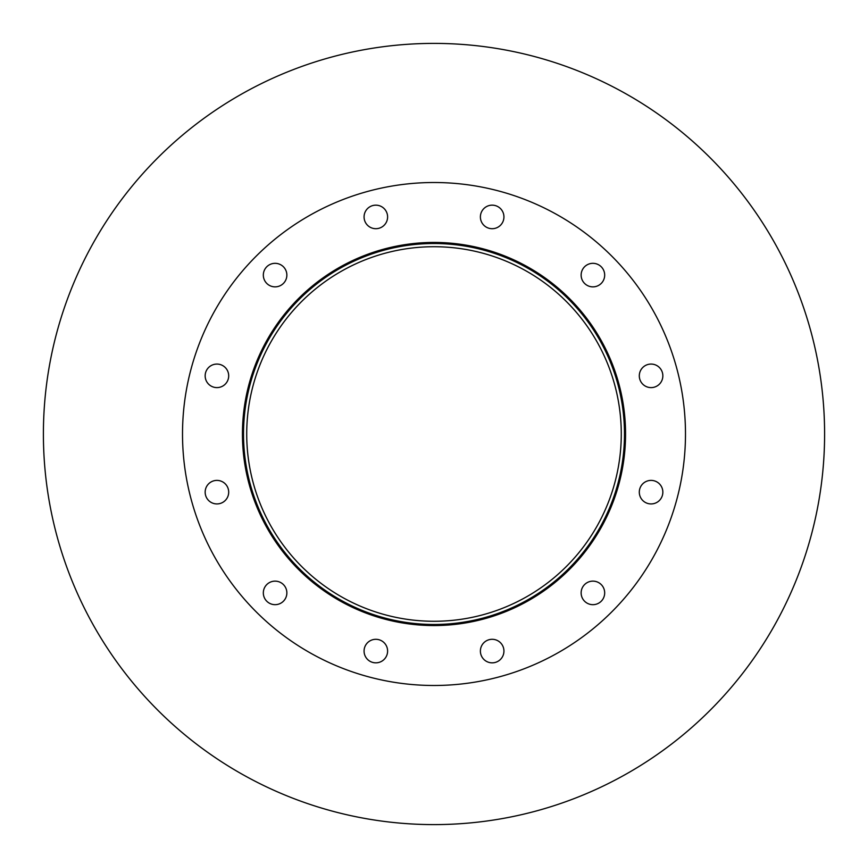 <?xml version="1.0" encoding="UTF-8"?>
<svg xmlns="http://www.w3.org/2000/svg" width="868" height="868" viewBox="0 0 868 868"><rect width="100%" height="100%" fill="white"/><g stroke="black" fill="none" stroke-linecap="round" stroke-linejoin="round"><path stroke-width="1.3" d="M621.271 434A187.271 187.271 0 0 1 340.364 596.186A187.271 187.271 0 0 1 340.364 271.814A187.271 187.271 0 0 1 621.271 434M624.483 434A190.483 190.483 0 0 1 338.759 598.963A190.483 190.483 0 0 1 338.759 269.037A190.483 190.483 0 0 1 624.483 434M625.557 434A191.557 191.557 0 0 1 338.227 599.896A191.557 191.557 0 0 1 338.227 268.103A191.557 191.557 0 0 1 625.557 434M387.605 216.924A11.772 11.772 0 0 1 369.952 227.123A11.772 11.772 0 0 1 369.952 206.736A11.772 11.772 0 0 1 387.605 216.924M286.863 275.091A11.772 11.772 0 0 1 269.21 285.29A11.772 11.772 0 0 1 269.21 264.903A11.772 11.772 0 0 1 286.863 275.091M228.696 375.833A11.772 11.772 0 0 1 211.043 386.032A11.772 11.772 0 0 1 211.043 365.645A11.772 11.772 0 0 1 228.696 375.833M228.696 492.167A11.772 11.772 0 0 1 211.043 502.355A11.772 11.772 0 0 1 211.043 481.968A11.772 11.772 0 0 1 228.696 492.167M286.863 592.909A11.772 11.772 0 0 1 269.21 603.097A11.772 11.772 0 0 1 269.21 582.71A11.772 11.772 0 0 1 286.863 592.909M387.605 651.076A11.772 11.772 0 0 1 369.952 661.264A11.772 11.772 0 0 1 369.952 640.877A11.772 11.772 0 0 1 387.605 651.076M503.939 651.076A11.772 11.772 0 0 1 486.275 661.264A11.772 11.772 0 0 1 486.275 640.877A11.772 11.772 0 0 1 503.939 651.076M604.681 592.909A11.772 11.772 0 0 1 587.018 603.097A11.772 11.772 0 0 1 587.018 582.71A11.772 11.772 0 0 1 604.681 592.909M662.848 492.167A11.772 11.772 0 0 1 645.184 502.355A11.772 11.772 0 0 1 645.184 481.968A11.772 11.772 0 0 1 662.848 492.167M662.848 375.833A11.772 11.772 0 0 1 645.184 386.032A11.772 11.772 0 0 1 645.184 365.645A11.772 11.772 0 0 1 662.848 375.833M604.681 275.091A11.772 11.772 0 0 1 587.018 285.29A11.772 11.772 0 0 1 587.018 264.903A11.772 11.772 0 0 1 604.681 275.091M503.939 216.924A11.772 11.772 0 0 1 486.275 227.123A11.772 11.772 0 0 1 486.275 206.736A11.772 11.772 0 0 1 503.939 216.924M685.481 434A251.481 251.481 0 0 1 308.259 651.792A251.481 251.481 0 0 1 308.259 216.208A251.481 251.481 0 0 1 685.481 434M824.6 434A390.6 390.6 0 0 1 238.7 772.27A390.6 390.6 0 0 1 238.7 95.73A390.6 390.6 0 0 1 824.6 434"/></g></svg>
